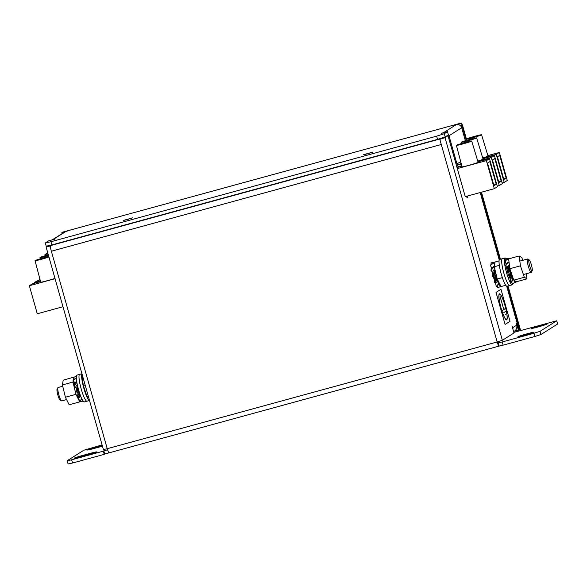 <?xml version="1.0" encoding="UTF-8"?>
<svg xmlns="http://www.w3.org/2000/svg" width="587" height="587" viewBox="0 0 587 587"><rect width="100%" height="100%" fill="white"/><g stroke="black" fill="none" stroke-linecap="round" stroke-linejoin="round"><path stroke-width="0.88" d="M499.06 260.892L495.076 261.985L494.276 266.74L499.339 265.353M502.347 277.636L497.248 279.03L494.276 266.74M505.73 285.267L501.019 286.559L497.248 279.03M82.451 375.526L82.033 375.636L83.295 385.49L85.13 384.984M88.417 396.585L87.192 396.922L83.295 385.49M88.776 397.876L87.192 396.922M76.391 376.421L63.213 380.185L62.413 384.947L72.986 382.056L73.199 380.772M73.316 380.082L73.58 378.49M77.491 397.414L75.958 394.339L65.392 397.23L62.413 384.947M75.958 394.339L73.896 385.813M73.859 385.659L72.986 382.056M79.817 401.347L79.729 401.868L69.163 404.766L65.392 397.23M79.729 401.868L79.443 401.303M79.362 401.148L77.748 397.913M526.312 273.74L526.965 278.862L524.33 277.262L520.434 265.823L509.868 268.714L508.613 258.874L519.179 255.983L521.821 257.583L522.746 260.312M520.434 265.823L519.179 255.983M524.33 277.262L513.764 280.153L509.868 268.714M526.965 278.862L516.399 281.753L513.764 280.153M77.829 389.585L77.051 391.001A9.26 1.556 -105.3 0 0 78.276 394.545L79.018 393.312A9.26 1.556 -105.3 0 1 77.88 389.768A9.26 1.556 -105.3 0 1 77.829 389.585L78.328 388.887M79.759 395.146A9.26 1.556 -105.3 0 0 80.478 396.607L79.693 397.414A9.26 1.556 -105.3 0 1 79.054 396.291M77.513 388.411A9.26 1.556 -105.3 0 1 76.772 385.035L77.08 385.498L77.389 385.05M76.714 389.849A9.26 1.556 -105.3 0 1 75.87 386.378L76.772 385.035M75.393 383.443A9.26 1.556 -105.3 0 1 75.305 382.511L76.383 381.521L76.604 382.086M76.398 381.998A9.26 1.556 -105.3 0 1 76.383 381.521M79.018 393.312L79.304 392.211M80.478 396.607L80.441 395.506M77.168 385.366A7.521 1.262 74.7 0 0 77.733 388.073M78.064 389.357A7.521 1.262 74.7 0 0 79.091 392.556M80.015 394.721A7.521 1.262 74.7 0 0 80.412 395.425M76.391 376.465L73.28 377.426L73.889 379.584M73.595 377.36L74.16 379.349M76.354 377.881L73.404 380.457L75.107 383.854M74.835 384.089L73.023 380.332L76.347 377.72M73.404 380.457L73.023 380.332M76.846 382.225L74.263 385.952L75.481 387.802L76.016 387.038M75.481 387.802L73.823 385.71L76.405 381.976L76.838 382.218M74.263 385.952L73.823 385.71M78.064 387.868L75.943 392.38L77.088 391.118M77.682 388.102L75.459 392.101L75.943 392.38M79.583 393.07L79.597 394.383L77.499 397.81L77.462 395.212L78.122 394.141M80.096 394.567L79.597 394.383M80.096 394.596L77.998 398.015L77.499 397.81M81.417 397.913L81.637 399.138L79.392 401.295L78.643 397.23L79.238 396.658M82.011 399.182L81.637 399.138M82.048 399.255L79.392 401.295M83.156 401.104L80.632 401.633L80.412 400.833M497.336 280.747A7.521 1.262 -105.3 0 1 496.661 279.287M495.986 277.482A7.521 1.262 -105.3 0 1 495.017 274.195M494.606 272.397A7.521 1.262 -105.3 0 1 494.254 270.321M492.838 267.349L492.493 267.635A9.26 1.556 74.7 0 0 492.493 267.804M494.929 269.44L494.151 270.46L493.821 269.881A9.26 1.556 74.7 0 0 494.349 272.669M493.821 269.881L492.882 271.157A9.26 1.556 74.7 0 0 493.52 274.129M494.738 274.29A9.26 1.556 74.7 0 0 495.876 278.121L495.135 279.427A9.26 1.556 74.7 0 1 493.938 275.707L495.766 272.889M496.441 279.669A9.26 1.556 74.7 0 0 497.358 281.797L496.595 282.721A9.26 1.556 74.7 0 1 495.722 280.916M496.22 282.024L495.604 282.729L496.198 286.544L498.385 284.035L497.798 280.226L497.218 280.887L497.358 281.797M495.024 279.141L494.364 280.285L494.217 282.42L496.323 278.788L496.463 276.653L495.876 278.121M494.217 282.42L494.716 282.648L496.815 279.016L496.91 277.629M496.323 278.788L496.815 279.016M494.012 275.963L493.535 276.793L492.229 276.396L494.518 272.383L495.722 272.72M492.698 276.675L494.988 272.662L495.736 272.764M494.518 272.383L494.988 272.662M493.029 271.935L492.486 272.647L491.18 270.313L493.872 266.762L494.577 268.024M491.18 270.313L492.486 272.647M490.754 270.086L493.454 266.542L493.872 266.762M491.811 268.707L490.556 265.265L493.77 262.91L494.555 265.067M491.583 269L490.556 265.265M490.196 265.192L493.77 262.91M491.378 264.319L491.003 262.895L494.709 262.125L494.914 262.917M491.099 264.524L491.003 262.895M497.204 286.038L497.629 287.659L500.594 286.632L500.095 284.71M497.629 287.659L500.594 286.632M500.153 286.727L499.119 282.765M496.198 286.544L496.683 286.639L498.869 284.13L498.451 281.43M498.385 284.035L498.869 284.13M511.849 276.477A7.521 1.262 -105.3 0 1 511.086 274.709M509.428 265.258L508.753 266.109L508.415 265.478A9.26 1.556 74.7 0 0 508.863 268.01M508.415 265.478L507.462 266.725A9.26 1.556 74.7 0 0 508.019 269.462M509.274 269.807A9.26 1.556 74.7 0 0 510.382 273.674L509.633 275.002A9.26 1.556 74.7 0 1 508.459 271.231L509.986 269.059M510.873 275.083A9.26 1.556 74.7 0 0 511.864 277.49L511.101 278.465A9.26 1.556 74.7 0 1 510.147 276.36M509.545 274.767L508.658 277.864L510.771 274.158L510.991 272.236L510.382 273.674M510.771 277.798L510.147 278.561L510.661 282.237L512.833 279.595L512.319 275.912L511.864 277.49M510.507 273.08A7.521 1.262 -105.3 0 1 509.567 269.771M509.134 267.775A7.521 1.262 -105.3 0 1 508.863 265.97M515.026 282.215L516.134 282.068L515.922 281.466M515.746 282.332L515.305 281.092M511.673 281.709L512.172 283.69L512.62 283.616L515.1 282.516L514.645 280.689M512.172 283.69L515.1 282.516M514.652 282.589L514.095 280.359M510.661 282.237L511.152 282.354L513.317 279.705L513.111 278.253M512.833 279.595L513.317 279.705M508.658 277.864L509.156 278.106L511.262 274.4L511.402 273.212M510.771 274.158L511.262 274.4M508.547 271.539L508.063 272.368L507.168 272.008L509.795 268.127M509.487 268.01L509.017 267.731L506.698 271.737L507.168 272.008M509.017 267.731L509.78 268.032M507.608 267.547L507.058 268.244L505.723 265.706L508.467 262.25L509.23 263.695M505.723 265.706L507.058 268.244M505.304 265.5L508.048 262.044L508.467 262.25M506.361 264.165L505.209 260.877L508.474 258.669L508.65 259.175M506.126 264.458L505.209 260.877M504.849 260.819L508.474 258.669M506.053 260.004L505.759 258.823L509.509 258.221L509.604 258.603M505.774 260.195L505.759 258.823M506.089 258.772A13.89 2.333 74.7 0 0 504.945 257.979L502.303 258.706A13.89 2.333 74.7 0 0 503.91 273.403A13.89 2.333 74.7 0 0 509.641 285.502A13.89 2.333 74.7 0 1 505.282 277.761A13.89 2.333 74.7 0 1 502.303 258.706L499.662 259.425A13.89 2.333 74.7 0 0 502.641 278.487A13.89 2.333 74.7 0 0 506.999 286.229L512.282 284.776A13.89 2.333 74.7 0 0 512.869 283.514M507.579 272.17A7.227 1.211 74.7 0 0 508.878 275.949M509.567 277.38A7.227 1.211 74.7 0 0 510.338 278.326M504.945 257.979A13.89 2.333 74.7 0 0 506.552 272.684A13.89 2.333 74.7 0 0 512.282 284.776M506.618 267.988A7.227 1.211 74.7 0 0 507.219 270.842M81.953 373.758L79.619 374.396A13.89 2.333 -105.3 0 0 81.226 389.093A13.89 2.333 -105.3 0 1 79.619 374.396L76.978 375.122A13.89 2.333 -105.3 0 0 78.585 389.819A13.89 2.333 -105.3 0 0 84.315 401.919L86.957 401.192A13.89 2.333 -105.3 0 1 81.226 389.093A13.89 2.333 -105.3 0 0 86.957 401.192L89.517 400.495A13.89 2.333 -105.3 0 1 83.868 388.374A13.89 2.333 -105.3 0 1 81.989 373.882M529.43 260.1A5.709 0.961 74.7 0 0 529.217 259.909A5.709 0.961 74.7 0 0 529.269 264.231A5.709 0.961 74.7 0 0 531.653 270.651A5.709 0.961 74.7 0 0 532.182 270.761A5.709 0.961 74.7 0 0 531.587 265.595A5.709 0.961 74.7 0 0 529.43 260.1M530.721 272.119A6.949 1.167 -105.3 0 1 527.948 264.869A6.949 1.167 -105.3 0 1 527.53 258.999A6.949 1.167 -105.3 0 1 527.75 259.043A6.949 1.167 -105.3 0 0 527.53 258.999L519.833 261.105L527.53 258.999A6.949 1.167 -105.3 0 0 527.251 260.958A6.949 1.167 -105.3 0 0 528.982 268.406A6.949 1.167 -105.3 0 0 531.198 272.397A6.949 1.167 -105.3 0 1 530.721 272.119M531.367 272.251A6.949 1.167 -105.3 0 1 531.198 272.397L523.399 274.533L531.198 272.397A6.949 1.167 -105.3 0 0 531.367 272.251L532.182 270.761A5.709 0.961 74.7 0 0 532.277 269.279A5.709 0.961 74.7 0 0 531.008 263.592A5.709 0.961 74.7 0 0 529.217 259.909A5.709 0.961 74.7 0 0 528.806 261.479A5.709 0.961 74.7 0 0 530.377 268.024A5.709 0.961 74.7 0 0 532.182 270.761L531.367 272.251M501.019 308.124A13.53 2.275 74.7 0 0 506.596 319.908A13.53 2.275 74.7 0 0 505.033 305.592A13.53 2.275 74.7 0 0 499.456 293.808A13.53 2.275 74.7 0 0 501.019 308.124M506.588 319.908A13.53 2.275 74.7 0 0 505.003 305.6A13.53 2.275 74.7 0 0 499.442 293.808M505.084 324.435L510.03 321.316L500.968 289.274L496.022 292.399L505.084 324.435L496.022 292.399M495.993 292.407L500.968 289.274M506.486 319.555L506.515 319.548A13.156 2.209 -105.3 0 1 506.486 319.555A13.156 2.209 -105.3 0 1 501.063 308.094A13.156 2.209 -105.3 0 1 499.566 294.16A13.156 2.209 -105.3 0 1 504.989 305.622A13.156 2.209 -105.3 0 1 506.515 319.548A13.156 2.209 -105.3 0 1 501.085 308.087A13.156 2.209 -105.3 0 1 499.537 294.168A13.156 2.209 -105.3 0 1 499.552 294.168L499.566 294.16M499.992 296.127L503.793 309.466L505.055 308.828L502.582 310.384L503.771 309.481L499.992 296.127M505.664 314.419L504.879 315.072L505.664 314.419M505.341 311.543L503.727 312.717L505.341 311.543M504.996 308.711L502.582 310.376M505.642 314.434L504.879 315.065M505.312 311.558L503.727 312.71M524.719 335.324A8.335 0.418 -15.8 0 0 533.979 332.279A8.335 0.418 -15.8 0 0 527.192 333.768A8.335 0.418 -15.8 0 0 517.932 336.813A8.335 0.418 -15.8 0 0 524.719 335.324M537.905 327.003A8.335 0.418 -15.8 0 0 547.165 323.958A8.335 0.418 -15.8 0 0 540.378 325.44A8.335 0.418 -15.8 0 0 531.118 328.493A8.335 0.418 -15.8 0 0 537.905 327.003M493.271 276.756A6.949 1.167 74.7 0 0 494.481 280.08M495.311 281.613A6.949 1.167 74.7 0 0 495.92 282.053L495.92 282.053M492.236 272.522A6.949 1.167 74.7 0 0 492.86 275.288M466.606 196.263L467.091 197.988L467.912 197.467L467.501 196.014M471.831 194.825L472.293 194.701M446.267 136.235L448.028 135.751L465.249 196.63L494.313 188.676L486.381 160.64L489.47 158.688L497.402 186.725L494.313 188.676M448.028 135.751L445.019 137.651L502.362 340.306L513.985 332.976L512.069 326.203L512.767 327.649L516.685 325.176L516.472 323.422L518.394 330.195L519.011 329.806L506.669 286.192M515.1 330.635L515.225 331.061L518.394 330.195M443.148 137.696L439.824 139.324L441.292 144.49L51.363 251.221A5.378 0.903 -105.3 0 1 50.504 246.122A5.378 0.903 -105.3 0 1 50.695 245.542L51.509 245.028M49.286 245.99L50.394 245.733L49.902 246.048L107.245 448.703L103.4 449.547L46.057 246.892L47.349 246.056M49.279 245.968L50.225 245.373M87.507 454.991A8.335 0.418 -15.8 0 0 96.76 451.946A8.335 0.418 -15.8 0 0 89.98 453.435L83.376 455.241A8.335 0.418 -15.8 0 0 74.116 458.293A8.335 0.418 -15.8 0 0 80.903 456.803L87.507 454.991M102.219 445.372L96.561 446.92A8.335 0.418 -15.8 0 0 87.302 449.972A8.335 0.418 -15.8 0 0 94.089 448.483L100.693 446.67A8.335 0.418 -15.8 0 0 102.446 446.179M67.175 460.744L71.636 459.819L72.546 463.018L68.085 463.943L67.175 460.744L83.868 450.214L102.094 444.924M72.546 463.018L104.244 454.345L103.341 451.139L71.636 459.819M103.341 451.139L103.833 450.831L104.735 454.03L109.153 452.826M107.582 449.803L103.833 450.831M533.95 333.277L540.055 331.31L540.965 334.517L534.852 336.483L533.95 333.277L502.245 341.957L498.238 342.874L497.71 341.832M540.055 331.31L556.74 320.781L513.823 332.411M540.965 334.517L557.65 323.987L556.74 320.781M502.245 341.957L503.154 345.156L534.852 336.483M503.103 344.995L499.155 346.073A4.725 0.792 -105.3 0 1 499.119 346.095A4.725 0.792 -105.3 0 1 497.174 341.979L107.245 448.703A4.725 0.792 74.7 0 0 109.189 452.819A4.725 0.792 74.7 0 0 109.233 452.804L499.075 346.095M104.244 454.345L104.735 454.03M502.362 340.306L497.174 341.979L441.292 144.49M506.75 286.214L519.011 329.806M50.394 245.733L50.504 246.122M46.057 246.892L49.902 246.048M439.824 139.324L445.019 137.651M499.155 346.073L498.224 342.881M467.017 197.709L467.912 197.467M441.629 138.18L440.624 138.818A5.378 0.903 74.7 0 0 440.521 138.958M512.965 329.38A5.378 5.298 -122.3 0 0 512.767 327.649M516.685 325.176A5.378 5.298 57.7 0 1 514.439 331.127L513.61 331.648M367.528 153.823L372.928 152.048L363.573 154.689L367.528 153.823M127.13 219.626L132.523 217.843L123.167 220.492L127.13 219.626M445.195 136.91L448.402 134.885L447.492 131.679L444.286 133.704L445.195 136.91L437.564 139.368L51.861 244.933L46.204 246.18L45.302 242.974L50.952 241.734L51.861 244.933M447.492 131.679L441.365 133.359L443.567 132.655L456.253 124.642L454.654 124.972L461.14 123.072L62.237 232.254A4.447 0.748 -105.3 0 1 62.266 232.239A4.447 0.748 -105.3 0 1 62.31 232.232M62.178 233.575L62.237 232.254M61.87 232.481L67.997 230.808L65.803 231.513L53.109 239.525L54.716 239.188L48.589 240.868L45.302 242.974M437.564 139.368L436.655 136.162L50.952 241.734M436.655 136.162L444.286 133.704M461.602 127.489L462.512 127.24L462.057 126.271L461.683 126.506L460.78 123.299M461.199 126.638L461.683 126.506M462.512 127.24L466.254 140.447M480.936 192.338L499.904 259.359M507.469 286.096L520.089 330.694M461.14 123.072A4.447 0.748 74.7 0 1 461.177 123.057A4.447 0.748 74.7 0 1 463.011 126.924L466.423 138.987M481.479 192.191L500.447 259.212M508.012 285.95L520.581 330.386M52.192 239.878L64.636 232.026A4.447 4.373 57.7 0 1 65.803 231.513M53.109 239.525A4.447 4.373 -122.3 0 0 52.236 239.87M460.722 161.726L456.106 164.316M457.009 164.066L449.004 135.766A4.447 4.373 -122.3 0 0 448.211 134.21M444.491 132.501A4.447 4.373 -122.3 0 0 443.567 132.655M456.253 124.642A4.447 4.373 57.7 0 1 461.69 127.761L465.359 140.726M47.907 253.437L47.092 253.826L47.987 253.731M48.325 254.905L42.147 256.945L48.479 255.448M37.267 259.997L48.163 256.967L37.267 259.997M48.787 256.541A7.947 0.404 -15.8 0 0 40.819 258.64A7.947 0.404 -15.8 0 0 35.125 260.584A7.947 0.404 -15.8 0 0 35.037 260.679A7.947 0.404 -15.8 0 0 40.408 259.557A7.947 0.404 -15.8 0 0 48.912 256.996M48.288 254.795A7.947 0.404 -15.8 0 0 40.07 257.466A7.947 0.404 -15.8 0 0 39.982 257.561A7.947 0.404 -15.8 0 0 48.508 255.558M47.863 253.276A7.947 0.404 -15.8 0 0 45.016 254.347A7.947 0.404 -15.8 0 0 44.928 254.442A7.947 0.404 -15.8 0 0 48.031 253.892M62.985 306.73L37.282 313.766L29.35 285.73L55.053 278.7M40.554 281.562L32.439 283.785L29.35 285.73M40.114 279.911L37.385 280.659L34.295 282.611L34.472 283.228M39.894 279.074L39.241 279.493L39.41 280.109M35.037 260.679L40.708 282.149A8.335 0.418 -15.8 0 0 46.109 281.026A8.335 0.418 -15.8 0 0 54.965 278.392M39.241 279.493L39.953 279.295M34.295 282.611L40.386 280.946M468.521 138.429L479.418 135.392L468.521 138.429M463.576 141.548L474.472 138.517L463.576 141.548M458.63 144.666L469.527 141.636L458.63 144.666M461.36 164.133L459.386 164.91L461.47 164.529M457.016 167.53L461.896 166.143M471.603 141.115A7.947 0.404 -15.8 0 0 471.691 141.019A7.947 0.404 -15.8 0 0 464.581 142.619A7.947 0.404 -15.8 0 0 456.488 145.253A7.947 0.404 -15.8 0 0 456.4 145.349A7.947 0.404 -15.8 0 0 463.51 143.756A7.947 0.404 -15.8 0 0 471.603 141.115M456.4 145.349L462.072 166.818A8.335 0.418 -15.8 0 0 469.527 165.138A8.335 0.418 -15.8 0 0 478.016 162.379A8.335 0.418 -15.8 0 0 478.112 162.276L471.691 141.019M476.549 137.996A7.947 0.404 -15.8 0 0 476.637 137.901A7.947 0.404 -15.8 0 0 469.527 139.501A7.947 0.404 -15.8 0 0 461.433 142.135A7.947 0.404 -15.8 0 0 461.345 142.23A7.947 0.404 -15.8 0 0 468.448 140.631A7.947 0.404 -15.8 0 0 476.549 137.996M477.745 161.073A8.335 0.418 -15.8 0 0 482.962 159.253A8.335 0.418 -15.8 0 0 483.057 159.158L476.637 137.901M481.494 134.878A7.947 0.404 -15.8 0 0 481.582 134.783A7.947 0.404 -15.8 0 0 474.472 136.382A7.947 0.404 -15.8 0 0 466.379 139.016A7.947 0.404 -15.8 0 0 466.291 139.112A7.947 0.404 -15.8 0 0 473.393 137.512A7.947 0.404 -15.8 0 0 481.494 134.878M482.69 157.954A8.335 0.418 -15.8 0 0 487.907 156.135A8.335 0.418 -15.8 0 0 488.002 156.032L481.582 134.783M497.431 156.81L503.859 179.505L506.126 178.074L499.698 155.379L497.431 156.81M482.734 158.101L496.264 154.403L504.204 182.432L507.293 180.488L499.354 152.451L487.87 155.592M496.264 154.403L499.354 152.451M492.493 159.928L498.913 182.623L501.181 181.192L494.753 158.497L492.493 159.928M494.415 155.57L502.347 183.606L499.258 185.558L491.319 157.521L494.415 155.57L482.925 158.717M457.317 168.594L486.381 160.64M487.548 163.054L493.968 185.749L496.235 184.318L489.815 161.623L487.548 163.054M502.171 182.99L504.204 182.432M497.226 186.108L499.258 185.558M461.786 165.732L456.899 167.104M456.348 165.16A8.335 0.418 -15.8 0 0 461.199 163.516M489.47 158.688L477.979 161.836M477.796 161.22L491.319 157.521M456.392 165.314L458.623 164.705L456.561 165.93M503.646 178.756L506.126 178.074M498.701 181.875L501.181 181.192M493.755 184.993L496.235 184.318M61.51 400.855L60.05 399.989A5.709 0.961 -105.3 0 1 57.871 395.051A5.709 0.961 -105.3 0 1 57.078 389.137L57.9 387.647A6.949 1.167 74.7 0 0 58.869 394.846A6.949 1.167 74.7 0 0 61.51 400.855A6.949 1.167 74.7 0 0 61.73 400.899L66.566 399.578M62.728 386.224L58.062 387.501A6.949 1.167 74.7 0 0 57.9 387.647M499.243 259.938L480.173 192.543M96.789 447.742L96.561 446.92M90.2 454.228L89.98 453.435M83.603 456.062L83.376 455.241M441.791 138.547L441.681 138.165M50.695 245.542L440.624 138.818M461.69 127.761L449.004 135.766M529.217 259.909L527.75 259.043L529.217 259.909M510.558 278.047L510.125 278.165L510.558 278.047M109.189 452.819L499.119 346.095M480.232 192.529L499.28 259.836M461.177 123.057L62.266 232.239M44.928 254.442L45.25 255.668M39.982 257.561L40.305 258.794M466.291 139.112L466.614 140.337M461.345 142.23L461.668 143.463M73.294 383.333L74.116 383.106"/></g></svg>

